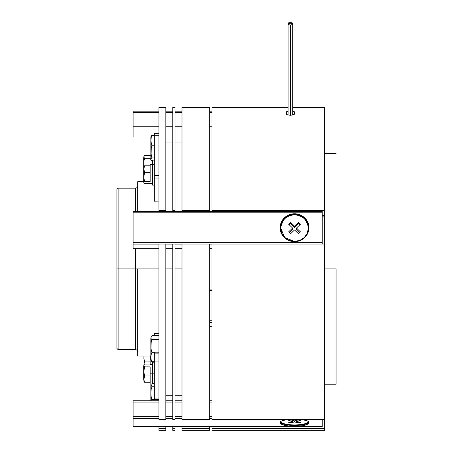 <?xml version="1.0" encoding="UTF-8"?>
<svg xmlns="http://www.w3.org/2000/svg" width="453" height="453" viewBox="0 0 453 453"><rect width="100%" height="100%" fill="white"/><g stroke="black" fill="none" stroke-linecap="round" stroke-linejoin="round"><path stroke-width="0.68" d="M175.068 268.901L181.987 268.901L175.068 268.901M165.843 268.901L172.763 268.901L165.843 268.901M137.706 268.901L158.924 268.901L135.396 268.901L135.396 248.72L135.396 349.625L135.396 268.901L137.706 268.901L137.706 356.086L137.706 268.901M137.706 181.721L137.706 211.483L137.706 181.721L143.703 181.721M118.097 268.901L118.097 188.176L118.097 268.901L135.396 268.901L118.097 268.901L118.097 349.625L118.097 268.901L116.948 268.901L118.097 268.901M116.948 189.331L116.948 348.476L116.948 189.331L118.097 188.176L135.396 188.176C136.795 188.04 137.565 187.27 137.706 185.872M135.396 211.483L135.396 188.176L135.396 211.483M137.706 351.93C137.565 350.531 136.795 349.767 135.396 349.625L135.396 268.901M154.309 399.523L154.309 352.185L158.924 352.185L154.309 352.185L154.309 353.884L158.924 353.884L158.924 361.964L154.309 361.964L154.309 353.884L158.924 353.884L158.924 398.94L154.309 398.94L154.309 361.964L158.924 361.964L158.924 398.94L154.309 398.94L154.309 399.552L158.924 399.552M154.309 335.713L154.309 335.226L158.924 335.226L154.309 335.226L154.309 333.527L158.924 333.527L154.309 333.527L154.309 335.713M152.463 373.17L154.309 373.17L152.463 373.17L152.463 383.549L152.463 362.796L152.463 373.17L150.158 373.17L152.463 373.17M150.158 366.975L150.158 381.936L152.463 381.936M150.158 381.766L150.158 376.528M150.158 374.88L150.158 368.306M143.884 380.52L144.484 382.264L143.884 379.908L144.484 375.95L143.703 373.17L143.703 366.205L143.703 373.17L144.484 366.862L143.884 365.82L143.975 364.773L144.484 364.082L150.158 364.082L150.158 364.41L150.158 364.082L144.484 364.082L143.975 364.773L144.156 364.422M143.861 374.767L143.901 376.352M144.156 381.924L143.975 381.573L144.484 382.264L150.158 382.264L144.484 382.264L143.861 379.11L144.484 375.95L150.158 375.95L144.484 375.95L143.861 371.579L144.484 366.862L150.158 366.862L144.484 366.862L143.884 365.82L143.975 364.773M143.884 366.437L143.975 368.827M143.703 380.005L143.703 373.17L143.992 381.624M151.059 360.718L151.936 361.698L151.059 359.489L150.917 357.19L151.059 354.903L151.936 352.677L150.849 348.708L150.849 337.847L150.849 348.708L151.206 341.868L151.936 339.682L151.059 338.714L151.059 336.692L151.936 335.713L158.924 335.713L151.936 335.713L151.059 336.692L151.336 336.188M151.336 361.222L151.936 361.698L154.309 361.698L151.936 361.698L151.059 359.489L150.917 357.19L151.059 354.903L151.936 352.677L154.309 352.677L151.936 352.677L150.991 348.708L150.945 349.58M150.917 350.99L150.962 353.272M150.991 348.708L151.047 343.006L151.936 339.682L158.924 339.682L151.936 339.682L151.059 338.714L151.059 336.692M150.849 348.708L150.849 359.569L150.849 348.708M151.059 358.702L150.945 359.206M154.309 362.796L152.463 362.796L152.463 361.698L152.463 364.41L150.158 364.41M152.463 160.866L152.463 164.337L154.309 164.337L152.463 164.337L152.463 185.096L154.309 185.096L152.463 185.096L152.463 164.337M152.463 164.632L150.158 164.632L152.463 164.632L152.463 160.662M150.158 356.086L150.158 361.052L144.484 361.052L143.861 365.503L144.484 361.052L150.158 361.052L150.158 356.086L150.158 363.091M150.158 359.739L150.158 355.803M150.158 158.437L150.158 159.762M150.158 166.342L150.158 164.632M152.463 183.476L150.158 183.476L152.463 183.476M150.158 165.951L152.463 165.951L150.158 165.951L150.158 182.004M150.158 180.911L150.158 174.716M150.158 171.359L150.158 166.619M143.703 365.758L143.703 370.056M144.484 361.052L143.884 358.493L143.975 355.899L143.884 358.493L144.484 361.052M150.158 361.052L150.158 364.082L150.158 361.052M143.703 168.505L143.703 157.667L143.703 164.632L144.122 166.115L143.703 164.632L143.703 171.596M143.975 156.228L143.884 157.282L144.484 158.318L143.901 161.455L143.924 164.632L143.901 161.455L144.484 158.318L150.158 158.318L144.484 158.318L143.861 156.931L144.484 155.543L150.158 155.543L150.158 155.866L150.158 155.543L144.484 155.543L143.975 156.228L144.156 155.883M143.884 157.899L143.975 160.288M143.861 166.223L143.861 166.642M144.484 183.607L143.924 182.984A3.918 3.918 0 0 1 143.703 181.681A3.918 3.918 0 0 0 143.924 182.984L143.901 182.27L144.484 181.568L150.158 181.568L144.484 181.568L143.861 177.123L144.484 172.672L150.158 172.672L150.158 181.568L150.158 172.672L144.484 172.672L143.861 169.252L144.484 165.821L150.158 165.821L150.158 172.672L150.158 165.821L144.484 165.821L143.924 166.444A3.918 3.918 0 0 0 143.703 167.752A3.918 3.918 0 0 1 143.924 166.444L144.484 165.821L143.884 168.386L144.484 172.672L143.861 177.123L144.484 181.568L143.901 182.27L143.924 182.984L144.484 183.607L150.158 183.607L144.484 183.607M143.703 167.752L143.703 181.681L143.703 167.752M150.849 381.936L150.849 400.514L150.849 381.936M150.917 400.956L151.206 399.937L151.936 399.444L151.059 396.335L150.917 393.096L151.059 389.869L151.936 386.737L151.059 384.337L150.917 381.845L151.059 384.337L151.936 386.737L154.309 386.737L151.936 386.737L151.059 389.869L150.917 393.096L151.059 396.335L151.936 399.444L154.309 399.444L151.936 399.444L151.206 399.937L150.917 400.956M150.849 137.293A3.324 3.324 0 0 1 150.991 136.336L150.917 136.846L150.991 136.336A3.324 3.324 0 0 0 150.849 137.293L150.849 159.014A3.324 3.324 0 0 0 150.991 159.971A3.324 3.324 0 0 1 150.849 159.014L150.849 137.293M151.251 135.877L151.936 135.441L151.059 137.859L150.945 141.591L151.936 145.237L151.059 148.369L150.945 153.216L151.936 157.95L151.206 158.437L150.917 159.462L151.251 160.43L151.936 160.866L154.309 160.866L151.936 160.866L151.251 160.43L150.917 159.462L151.206 158.437L151.936 157.95L154.309 157.95L151.936 157.95L151.059 154.835L151.336 146.761L151.936 145.237L154.309 145.237L151.936 145.237L151.342 144.071L150.917 140.345L151.336 136.619L151.936 135.441L154.309 135.441L151.817 135.492M158.924 201.047L154.309 201.2L158.924 201.047M154.309 178.018L154.309 201.047L154.309 178.018L158.924 178.018L154.309 178.018L154.309 175.458L154.309 178.018M158.924 133.352L154.309 133.352L154.309 175.458L158.924 175.458L154.309 175.458L154.309 135.311L158.924 135.311L154.309 135.311L154.309 133.352L158.924 133.352L158.924 135.311L158.924 107.474M294.541 241.472L294.541 241.636A14.417 13.924 180 0 1 280.124 227.712A14.417 13.924 180 0 1 294.541 213.788L294.541 214.031A14.417 13.924 0 0 0 280.124 227.836L284.388 218.069L294.541 213.788L300.056 214.852L302.547 216.138L306.522 219.977L308.674 224.999L308.952 227.712L307.859 233.04L304.733 237.559L300.056 240.577L297.349 241.37L291.726 241.37L286.528 239.292L282.553 235.452L281.222 233.04L280.124 227.712L281.222 222.383L282.553 219.977L286.528 216.138L289.02 214.852L294.541 213.788A14.417 13.924 180 0 1 308.952 227.712A14.417 13.924 180 0 1 294.541 241.636L294.541 241.472A13.839 13.369 0 0 0 308.374 228.102A13.839 13.369 0 0 0 308.374 228.074A13.839 13.369 180 0 1 294.541 241.472L284.744 237.548L280.701 228.074A13.839 13.369 0 0 0 280.701 228.102A13.839 13.369 0 0 0 294.541 241.472L294.541 241.472M322.213 244.065L322.213 242.638L133.091 242.638L133.091 244.897L158.924 244.897L133.091 244.897L133.091 248.72L158.924 248.72L133.091 248.72L133.091 242.638L322.213 242.638L322.213 212.785L133.091 212.785L133.091 242.638L133.091 212.785L322.213 212.785L322.213 211.483L133.091 211.483L133.091 212.785L133.091 211.483L322.213 211.483L322.213 244.065M165.843 244.897L172.763 244.897L165.843 244.897M175.068 244.897L181.987 244.897L175.068 244.897M209.665 244.897L211.97 244.897L209.665 244.897M211.97 248.72L209.665 248.72L211.97 248.72M181.987 248.72L175.068 248.72L181.987 248.72M172.763 248.72L165.843 248.72L172.763 248.72M308.952 227.836A14.417 13.924 0 0 0 294.541 214.031L304.688 218.069L308.952 227.836M308.363 421.562A13.839 3.584 0 0 1 294.541 424.971L294.541 425.452L284.977 424.518L280.226 422.173A14.417 3.732 180 0 0 294.541 425.452L294.541 426.352A14.417 3.732 0 0 1 280.124 422.621A14.417 3.732 0 0 1 286.794 419.472L281.222 421.194L280.124 422.621L281.222 424.048L284.348 425.259L289.02 426.069L294.541 426.352L294.541 425.452A14.417 3.732 180 0 0 308.85 422.173L304.099 424.518L294.541 425.452L294.541 424.971A13.839 3.584 0 0 1 280.718 421.562M322.213 426.618L133.091 426.618L322.213 426.618L322.213 419.472L322.213 426.618M211.97 418.623L209.665 418.623L211.97 418.623M181.987 418.623L175.068 418.623L181.987 418.623M172.763 418.623L165.843 418.623L172.763 418.623M158.924 418.623L133.091 418.623L133.091 426.618L133.091 418.623L158.924 418.623M302.281 419.472L307.859 421.194L308.952 422.621L308.674 423.351L306.522 424.693L302.547 425.724L294.541 426.352A14.417 3.732 0 0 0 308.952 422.621A14.417 3.732 0 0 0 302.281 419.472M211.97 416.364L209.665 416.364L211.97 416.364M181.987 416.364L175.068 416.364L181.987 416.364M172.763 416.364L165.843 416.364L172.763 416.364M158.924 416.364L133.091 416.364L133.091 418.623L133.091 416.364L158.924 416.364M211.97 402.105L209.665 402.105L211.97 402.105M181.987 402.105L175.068 402.105L181.987 402.105M172.763 402.105L165.843 402.105L172.763 402.105M158.924 402.105L133.091 402.105L133.091 416.364L133.091 402.105L158.924 402.105M211.97 400.797L209.665 400.797L211.97 400.797M181.987 400.797L175.068 400.797L181.987 400.797M172.763 400.797L165.843 400.797L172.763 400.797M158.924 400.797L133.091 400.797L133.091 402.105L133.091 400.797L158.924 400.797M211.97 326.324L209.665 326.324L211.97 326.324M211.97 322.502L209.665 322.502L211.97 322.502M211.97 320.243L209.665 320.243L211.97 320.243M211.97 290.39L209.665 290.39L211.97 290.39M211.97 289.088L209.665 289.088L211.97 289.088M211.97 111.183L209.665 111.183L211.97 111.183M181.987 111.183L175.068 111.183L181.987 111.183M172.763 111.183L165.843 111.183L172.763 111.183M158.924 111.183L133.091 111.183L133.091 112.491L158.924 112.491L133.091 112.491L133.091 137.004L150.86 137.004L133.091 137.004L133.091 129.009L158.924 129.009L133.091 129.009L133.091 126.749L158.924 126.749L133.091 126.749L133.091 111.183L158.924 111.183M165.843 112.491L172.763 112.491L165.843 112.491M175.068 112.491L181.987 112.491L175.068 112.491M209.665 112.491L211.97 112.491L209.665 112.491M211.97 137.004L209.665 137.004L211.97 137.004M181.987 137.004L175.068 137.004L181.987 137.004M172.763 137.004L165.843 137.004L172.763 137.004M211.97 129.009L209.665 129.009L211.97 129.009M181.987 129.009L175.068 129.009L181.987 129.009M172.763 129.009L165.843 129.009L172.763 129.009M211.97 126.749L209.665 126.749L211.97 126.749M181.987 126.749L175.068 126.749L181.987 126.749M172.763 126.749L165.843 126.749L172.763 126.749M294.541 214.677A13.839 13.369 180 0 1 308.374 228.046A13.839 13.369 180 0 1 294.541 241.409A13.839 13.369 180 0 1 280.701 228.046A13.839 13.369 180 0 1 294.541 214.677L289.24 215.696L284.756 218.589L281.755 222.927L280.701 228.046L281.755 233.159L284.756 237.497L289.24 240.396L294.541 241.409L299.835 240.396L304.325 237.497L307.321 233.159L308.374 228.046L307.321 222.927L304.325 218.589L299.835 215.696L294.541 214.677M288.669 231.823L292.581 228.046L288.669 224.263L290.622 222.372L294.541 226.155L298.453 222.372L300.407 224.263L296.494 228.046L300.407 231.823L298.453 233.714L294.541 229.937L290.622 233.714L288.669 231.823L292.581 228.046L292.581 229.241L289.286 232.423L292.581 229.241L292.581 228.046L288.669 224.263L290.622 222.372L290.622 223.567L289.286 224.858L290.622 223.567L290.622 222.372L294.541 226.155L294.541 227.349L290.622 223.567L294.541 227.349L294.541 226.155L298.453 222.372L298.453 223.567L294.541 227.349L298.453 223.567L298.453 222.372L300.407 224.263L296.494 228.046L296.494 229.241L296.494 228.046L300.407 231.823L298.453 233.714L294.541 229.937L290.622 233.714L288.669 231.823M299.79 224.858L298.453 223.567L299.79 224.858M299.79 232.423L296.494 229.241L299.79 232.423M280.701 421.392L281.755 422.762L284.756 423.923L289.24 424.699L294.541 424.971L299.835 424.699L304.325 423.923L307.321 422.762L308.374 421.392M288.669 422.4L292.581 421.392L288.669 420.378L290.622 419.869L294.541 420.882L298.453 419.869L300.407 420.378L296.494 421.392L300.407 422.4L298.453 422.909L294.541 421.896L290.622 422.909L288.669 422.4L292.581 421.392L292.581 420.378L292.581 421.392L288.669 420.378L290.622 419.869L294.541 420.882L298.453 419.869L300.407 420.378L296.494 421.392L296.494 420.378L296.494 421.392L300.407 422.4L298.453 422.909L298.453 421.896L298.453 422.909L294.541 421.896L294.541 420.882L294.541 421.896L290.622 422.909L290.622 421.896L290.622 422.909L288.669 422.4M293.538 111.387L294.422 111.959L294.342 114.275L292.627 115.034L290.384 115.243L290.384 25.04A2.305 0.595 180 0 1 288.08 24.439A2.305 0.595 180 0 1 290.384 23.845L288.255 24.213L288.125 24.558L288.754 24.864L291.268 24.994L292.695 24.439L290.384 23.845A2.305 0.595 180 0 1 288.08 23.245A2.305 0.595 180 0 1 290.384 22.65L288.255 23.018L288.125 23.363L288.754 23.669L291.268 23.799L292.695 23.245L290.384 22.65A2.305 0.595 180 0 1 292.695 23.245A2.305 0.595 180 0 1 290.384 23.845L290.384 23.845A2.305 0.595 180 0 1 292.695 24.439A2.305 0.595 180 0 1 290.384 25.04L290.384 115.243L288.142 115.034L286.426 114.275L286.432 111.778L288.142 111.206M336.052 268.901L336.052 384.223L336.052 268.901L324.524 268.901L336.052 268.901M288.08 107.457L211.97 107.457L211.97 210.651L324.524 210.651L324.524 107.457L292.695 107.457M292.632 111.206L294.348 111.778L294.422 114.048M324.524 430.333L324.524 107.474M324.524 430.35L324.524 428.43L211.97 428.43L211.97 430.35L324.524 430.35M211.97 107.474L211.97 211.483L211.97 210.651L324.524 210.651L324.524 215.481L322.213 215.481L324.524 215.481L324.524 216.896L322.213 216.896L324.524 216.896L324.524 244.065L211.97 244.065L211.97 419.472L324.524 419.472L324.524 244.065L211.97 244.065L211.97 419.472L324.524 419.472L324.524 428.43L211.97 428.43L211.97 426.618L211.97 430.333M288.08 111.217L286.353 111.959L286.579 114.433L288.25 115.056L290.854 115.232L294.031 114.547M209.665 430.35L209.665 428.43L181.987 428.43L181.987 430.35L209.665 430.35M181.987 244.065L181.987 419.472L209.665 419.472L209.665 244.065L181.987 244.065L181.987 419.472L209.665 419.472L209.665 244.065L181.987 244.065M181.987 107.474L181.987 211.483L181.987 210.651L209.665 210.651L209.665 107.457L181.987 107.457L181.987 210.651L209.665 210.651L209.665 211.483L209.665 107.474M181.987 430.333L181.987 428.43L209.665 428.43L209.665 426.618L209.665 430.333M181.987 428.43L181.987 426.618L181.987 428.43M175.068 430.35L175.068 428.43L172.763 428.43L172.763 430.35L175.068 430.35M172.763 244.065L172.763 419.472L175.068 419.472L175.068 244.065L172.763 244.065L172.763 419.472L175.068 419.472L175.068 244.065L172.763 244.065M172.763 107.474L172.763 210.651L175.068 210.651L175.068 107.457L172.763 107.457L172.763 210.651L175.068 210.651L175.068 211.483L175.068 107.474M172.763 430.333L172.763 426.618L172.763 428.43L175.068 428.43L175.068 426.618L175.068 430.333M172.763 210.651L172.763 211.483L172.763 210.651M165.843 430.35L165.843 428.43L158.924 428.43L158.924 430.35L165.843 430.35M158.924 361.964L158.924 419.472L165.843 419.472L165.843 244.065L158.924 244.065L158.924 419.472L165.843 419.472L165.843 244.065L158.924 244.065L158.924 361.171M158.924 136.421L158.924 210.651L165.843 210.651L165.843 211.483L165.843 107.457L158.924 107.457L158.924 210.651L165.843 210.651L165.843 107.474M165.843 430.333L165.843 426.618L165.843 428.43L158.924 428.43L158.924 430.333M158.924 426.618L158.924 428.43L158.924 426.618M158.924 210.651L158.924 211.483L158.924 210.651M181.987 142.049L175.068 142.049M181.987 395.752L175.068 395.752M172.763 142.049L165.843 142.049M172.763 395.752L165.843 395.752M135.396 349.625L118.097 349.625L116.948 348.476M150.849 356.086L137.706 356.086M154.309 383.549L152.463 383.549M143.992 364.716L143.703 366.205M151.081 336.624L150.849 337.847M151.081 360.786L150.849 359.569M150.849 155.866L150.158 155.866M143.992 156.177L143.703 157.667M292.695 24.439L292.695 115.022M336.052 153.584L324.524 153.584M336.052 384.223L324.524 384.223M288.08 24.439L288.08 115.022"/></g></svg>
